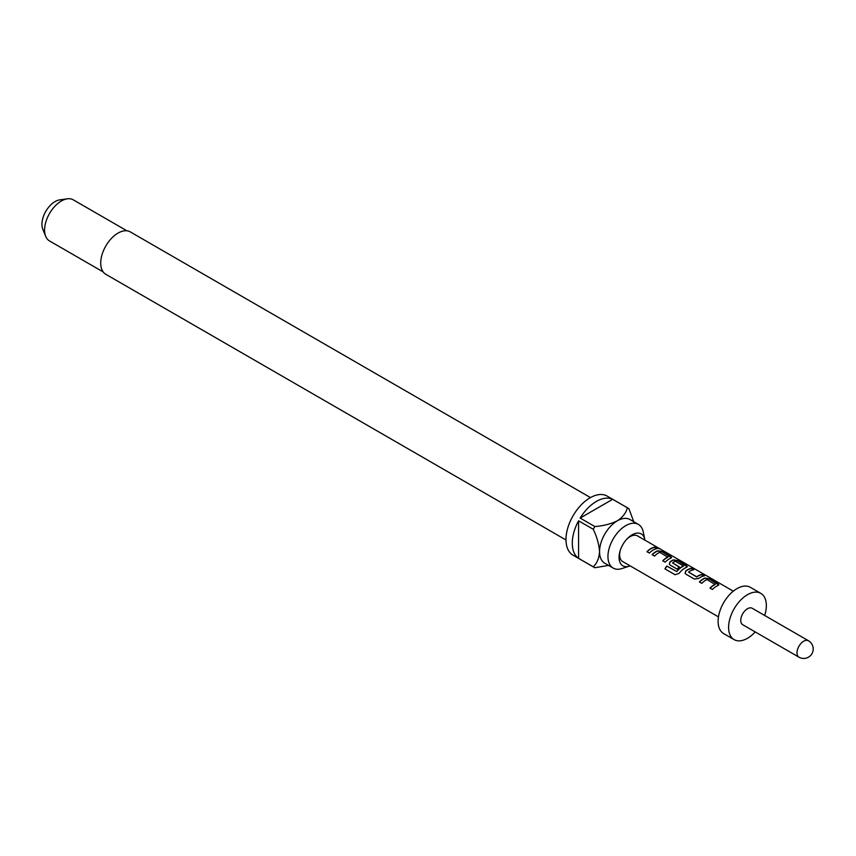 <?xml version="1.0" encoding="UTF-8"?>
<svg xmlns="http://www.w3.org/2000/svg" width="856" height="856" viewBox="0 0 856 856"><rect width="100%" height="100%" fill="white"/><g stroke="black" fill="none" stroke-linecap="round" stroke-linejoin="round"><path stroke-width="1.28" d="M660.254 549.038L659.495 548.568C656.82 547.07 656.017 546.834 657.098 547.872L659.248 548.428M718.773 584.99L709.303 579.063L704.916 578.314A14.541 8.399 120 0 0 703.279 579.105A14.541 8.399 120 0 0 699.555 582.059M715.209 584.134L715.209 584.295A14.841 8.571 120 0 0 713.851 584.969A14.841 8.571 120 0 0 709.977 588.072L712.395 589.474A14.841 8.571 120 0 1 716.279 586.371A14.841 8.571 120 0 1 717.949 585.558L718.837 584.851L717.863 583.685L709.389 578.795L704.948 578.046A14.841 8.571 120 0 0 703.279 578.859A14.841 8.571 120 0 0 699.395 581.962L701.813 583.364A14.841 8.571 120 0 1 705.697 580.261A14.841 8.571 120 0 1 707.045 579.576L715.177 584.552A14.541 8.399 120 0 0 713.851 585.215A14.541 8.399 120 0 0 710.138 588.168M693.36 569.85L691.295 568.662A14.541 8.399 120 0 0 687.518 570.01A14.541 8.399 120 0 0 685.849 571.134L685.035 573.199L685.902 574.173L694.387 579.073L698.817 578.421A14.841 8.571 120 0 1 700.529 577.276A14.841 8.571 120 0 1 704.381 575.895L701.952 574.504A14.841 8.571 120 0 0 698.1 575.874A14.841 8.571 120 0 0 696.72 576.784L688.556 572.076A14.841 8.571 120 0 1 689.947 571.166A14.841 8.571 120 0 1 693.799 569.786L691.37 568.395A14.841 8.571 120 0 0 687.518 569.764A14.841 8.571 120 0 0 685.817 570.909M703.942 575.96L701.877 574.772A14.541 8.399 120 0 0 698.1 576.12A14.541 8.399 120 0 0 696.741 577.008L696.72 576.784M687.272 566.8L677.802 560.873L673.405 560.124A14.541 8.399 120 0 0 671.767 560.915A14.541 8.399 120 0 0 670.098 562.039L669.349 564.243M683.441 565.795L683.409 566.201A14.541 8.399 120 0 0 682.082 566.875A14.541 8.399 120 0 0 676.796 571.615L666.803 566.019A14.841 8.571 120 0 0 664.909 568.855L675.084 574.729L679.108 573.381A14.841 8.571 120 0 1 684.779 568.181A14.841 8.571 120 0 1 686.448 567.368L687.325 566.661L686.362 565.495L677.877 560.605L673.447 559.867A14.841 8.571 120 0 0 671.767 560.669A14.841 8.571 120 0 0 670.066 561.814L669.285 564.104L670.152 565.078L677.096 569.09A14.841 8.571 120 0 1 679.429 567.014L672.538 562.831A14.841 8.571 120 0 1 673.929 561.921A14.841 8.571 120 0 1 675.277 561.236L683.441 565.955A14.841 8.571 120 0 0 682.082 566.629A14.841 8.571 120 0 0 676.689 571.476M679.279 567.132L672.538 562.831M671.521 557.705L662.052 551.778L657.654 551.029A14.541 8.399 120 0 0 656.017 551.82A14.541 8.399 120 0 0 652.304 554.774M667.947 556.849L667.958 557.01A14.841 8.571 120 0 0 666.599 557.684A14.841 8.571 120 0 0 662.715 560.787L665.144 562.189A14.841 8.571 120 0 1 669.028 559.086A14.841 8.571 120 0 1 670.697 558.273L671.575 557.566L670.612 556.4L662.127 551.51L657.686 550.772A14.841 8.571 120 0 0 656.017 551.574A14.841 8.571 120 0 0 652.133 554.677L654.562 556.079A14.841 8.571 120 0 1 658.446 552.976A14.841 8.571 120 0 1 659.794 552.302L667.926 557.267A14.541 8.399 120 0 0 666.599 557.93A14.541 8.399 120 0 0 662.886 560.883M656.691 548.685L654.626 547.487A14.541 8.399 120 0 0 650.849 548.835A14.541 8.399 120 0 0 647.125 551.788M644.942 540.168A18.404 10.625 120 0 0 644.793 539.344A18.404 10.625 120 0 0 632.081 534.84A18.404 10.625 120 0 0 627.106 538.852A18.404 10.625 120 0 0 620.044 551.071A18.404 10.625 120 0 0 629.321 566.148A18.404 10.625 120 0 0 630.102 565.859M644.793 539.344L643.209 531.811A25.22 14.563 120 0 0 638.394 524.396A25.22 14.563 120 0 0 625.779 525.648A25.22 14.563 120 0 0 609.301 547.872A25.22 14.563 120 0 0 613.174 568.074A25.22 14.563 120 0 0 622.002 568.545L629.321 566.148M590.469 497.582L130.273 231.89A24.482 14.135 120 0 0 118.032 233.1A24.482 14.135 120 0 0 102.035 254.671A24.482 14.135 120 0 0 105.791 274.284L565.987 539.976M126.913 230.799L73.252 199.823A23.733 13.707 120 0 0 67.367 198.817A23.733 13.707 120 0 0 61.375 201A23.733 13.707 120 0 0 45.7 236.352A23.733 13.707 120 0 0 49.509 240.943L103.169 271.919M67.367 198.817L59.781 199.855A18.597 10.743 120 0 0 55.084 201.567A18.597 10.743 120 0 0 42.8 229.258L45.7 236.352M613.174 568.074L604.775 563.237A25.22 14.563 -60 0 1 599.553 551.692A25.22 14.563 -60 0 1 617.39 520.801A25.22 14.563 -60 0 1 629.995 519.549L638.394 524.396M612.661 499.305L580.154 518.062A34.122 19.699 120 0 1 596.407 501.413A34.122 19.699 120 0 1 612.661 499.305L627.352 507.779A34.122 19.699 -60 0 1 628.154 508.207L607.172 496.095A34.122 19.699 120 0 0 590.116 497.785A34.122 19.699 120 0 0 567.817 527.852A34.122 19.699 120 0 0 573.049 555.191L594.032 567.303A34.122 19.699 -60 0 1 593.262 566.822L578.57 558.337A34.122 19.699 120 0 1 578.57 520.812L578.57 558.337M608.53 565.399L594.845 567.731A34.122 19.699 -60 0 1 594.032 567.303M580.154 518.062L594.845 526.547A34.122 19.699 -60 0 0 593.262 529.286L578.57 520.812M626.592 539.398A14.841 8.571 -60 0 1 630.144 536.637A14.841 8.571 -60 0 1 637.56 535.91L658.788 548.161M747.47 608.744A9.491 5.478 120 0 0 741.275 617.112A9.491 5.478 120 0 0 742.73 624.72L798.958 657.183A9.491 5.478 -60 0 1 796.99 652.839A9.491 5.478 -60 0 1 803.709 641.208A9.491 5.478 -60 0 1 808.449 640.737L752.221 608.274A9.491 5.478 120 0 0 747.47 608.744M764.697 615.475A26.707 15.419 120 0 0 760.823 593.369L750.338 587.312A26.707 15.419 120 0 0 736.984 588.628A26.707 15.419 120 0 0 719.543 612.168A26.707 15.419 120 0 0 723.63 633.568L734.127 639.625A26.707 15.419 120 0 0 747.47 638.298A26.707 15.419 120 0 0 755.206 631.921M760.823 593.369A26.707 15.419 120 0 0 747.47 594.695A26.707 15.419 120 0 0 730.029 618.225A26.707 15.419 120 0 0 734.127 639.625M718.462 616.876L622.729 561.6A14.841 8.571 -60 0 1 620.268 550.355M653.267 549.991A14.841 8.571 120 0 0 649.394 553.094L646.965 551.692A14.841 8.571 120 0 1 650.849 548.6A14.841 8.571 120 0 1 654.701 547.219L657.119 548.621A14.841 8.571 120 0 0 653.267 549.991M656.413 547.219L657.098 547.872M696.741 577.008L688.556 572.076M628.154 508.207A34.122 19.699 -60 0 1 628.925 508.689L633.75 521.711M627.352 507.779C626.207 512.723 622.879 517.056 617.39 520.801C610.852 523.979 603.33 525.894 594.845 526.547M593.262 529.286C596.942 536.969 599.04 544.427 599.553 551.692C599.061 558.315 596.964 563.355 593.262 566.822M659.495 548.568L659.345 548.824C656.691 547.337 655.91 547.102 656.991 548.14M676.796 571.615L666.91 566.158A14.541 8.399 120 0 0 665.058 568.94L664.909 568.855M665.058 568.94L675.095 574.729M685.849 571.134L685.1 573.338M798.958 657.183A9.491 9.491 0 0 0 813.2 648.955A9.491 9.491 0 0 0 808.449 640.737M660.008 548.867L733.303 591.175"/></g></svg>
